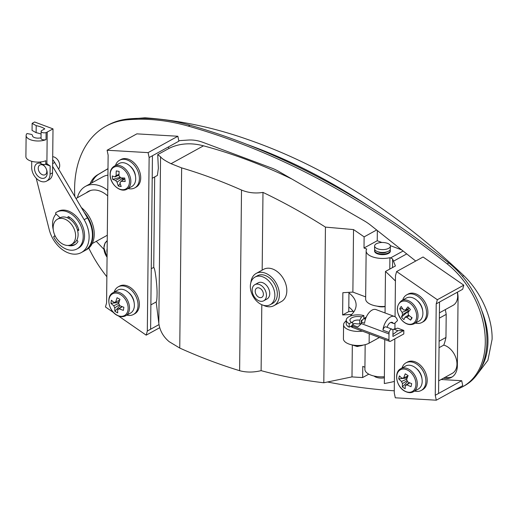 <?xml version="1.0" encoding="UTF-8"?>
<svg xmlns="http://www.w3.org/2000/svg" width="518" height="518" viewBox="0 0 518 518"><rect width="100%" height="100%" fill="white"/><g stroke="black" fill="none" stroke-linecap="round" stroke-linejoin="round"><path stroke-width="0.78" d="M374.566 250.421L374.559 251.01A7.887 3.561 0.6 0 0 379.791 254.429A7.887 3.561 0.6 0 0 388.571 253.386A7.887 3.561 0.6 0 0 390.326 251.172L390.332 250.589A7.887 3.561 -179.4 0 1 379.869 253.852A7.887 3.561 -179.4 0 1 374.566 250.421A7.887 3.561 -179.4 0 1 374.786 249.605M439.406 312.853L453.023 305.361A15.767 10.975 -118.8 0 0 457.672 296.128A15.767 10.975 -118.8 0 0 457.277 292.249M438.694 380.834L452.311 373.342A15.767 10.975 -118.8 0 0 456.96 364.115A15.767 10.975 -118.8 0 0 443.764 345.111L439.044 347.714M152.208 178.283L157.388 175.434L158.366 168.227L157.718 154.623L169.095 148.355A15.767 10.975 -118.8 0 0 168.149 147.093M392.521 267.573L392.612 258.961A13.144 9.149 -118.8 0 0 390.533 257.938L389.899 257.705A16.298 7.369 0.6 0 1 366.148 250.919A16.298 7.369 0.6 0 1 366.718 249.029L364.005 248.018L364.122 236.881A611.078 425.375 -118.8 0 0 353.535 229.578L325.44 227.111A611.078 425.375 -118.8 0 0 262.982 192.405C255.406 193.622 248.245 192.832 241.511 190.041L239.614 370.687A611.078 425.375 61.2 0 1 179.752 348.057L169.179 341.686C163.261 336.739 159.809 330.607 158.819 323.297L156.177 301.923C156.695 301.217 156.986 298.847 157.045 294.82C157.407 286.745 155.018 267.159 153.729 267.631A15.767 10.975 -118.8 0 0 151.761 268.389L151.256 268.667M255.206 291.194A5.258 3.658 -118.8 0 0 257.491 296.296A5.258 3.658 -118.8 0 0 261.83 297.326A5.258 3.658 -118.8 0 0 263.384 294.25A5.258 3.658 -118.8 0 0 261.098 289.148A5.258 3.658 -118.8 0 0 256.76 288.118A5.258 3.658 -118.8 0 0 255.206 291.194M252.143 290.048A9.201 6.404 61.2 0 1 254.856 284.667A9.201 6.404 61.2 0 1 262.451 286.467A9.201 6.404 61.2 0 1 266.446 295.396A9.201 6.404 61.2 0 1 263.733 300.783A9.201 6.404 61.2 0 1 256.138 298.977A9.201 6.404 61.2 0 1 252.143 290.048M254.856 284.667L258.165 282.847A9.201 6.404 61.2 0 1 265.753 284.647A9.201 6.404 61.2 0 1 269.755 293.576A9.201 6.404 61.2 0 1 267.035 298.964L263.733 300.783M250.343 286.318A15.767 10.975 61.2 0 1 254.998 277.091A15.767 10.975 61.2 0 1 268.007 280.18A15.767 10.975 61.2 0 1 274.864 295.493A15.767 10.975 61.2 0 1 270.208 304.72A15.767 10.975 61.2 0 1 257.193 301.625A15.767 10.975 61.2 0 1 250.343 286.318M254.998 277.091L257.478 275.725A15.767 10.975 61.2 0 1 270.487 278.813A15.767 10.975 61.2 0 1 277.337 294.127A15.767 10.975 61.2 0 1 272.688 303.354L270.208 304.72M250.867 282.588A18.395 12.808 61.2 0 1 256.209 273.42A18.395 12.808 61.2 0 1 271.393 277.026A18.395 12.808 61.2 0 1 279.383 294.891A18.395 12.808 61.2 0 1 273.951 305.659A18.395 12.808 61.2 0 1 263.351 305.264M256.209 273.42L263.649 269.328A18.395 12.808 61.2 0 1 278.826 272.934A18.395 12.808 61.2 0 1 286.823 290.792A18.395 12.808 61.2 0 1 281.391 301.56L273.951 305.659M124.372 119.49L144.943 117.8C179.474 120.273 213.688 127.486 247.585 139.452C323.821 165.799 395.875 211.169 463.74 275.57C480.523 291.731 492.579 317.262 492.1 339.316L487.885 360.34L476.521 375.259M481.565 310.055A65.708 45.739 61.2 0 1 487.969 341.589A65.708 45.739 61.2 0 1 480.963 368.104M389.782 269.082L389.899 257.705M239.614 370.687C246.328 372.513 253.496 372.5 261.111 370.648A611.078 425.375 -118.8 0 0 323.808 382.763L351.987 376.897L352.324 345.26M351.987 376.897A611.078 425.375 -118.8 0 0 362.652 377.538L362.768 366.401L364.931 367.21M365.669 296.885L352.881 292.1L353.535 229.578M352.881 292.1L342.858 292.702L342.625 314.976L351.735 314.426M323.808 382.763L325.44 227.111M385.049 312.956L385.483 271.445L395.402 265.987L392.612 258.961M348.957 292.34L348.756 311.603L353.159 311.337M365.164 344.664L364.905 369.308A16.298 7.369 0.6 0 0 384.382 376.728M385.12 306.403A16.298 7.369 -179.4 0 1 365.643 298.977L366.148 250.919M390.533 257.938L403.101 251.023M395.428 281.021A64.394 44.826 -118.8 0 0 394.807 280.393A269.399 187.529 -118.8 0 0 385.483 271.445M439.109 341.232L445.959 337.464A64.394 44.826 61.2 0 1 443.764 345.111M246.445 144.218A613.985 427.402 61.2 0 1 368.007 205.665M445.299 309.609A64.394 44.826 61.2 0 1 446.205 314.374L439.355 318.143M445.959 337.464L446.205 314.374M153.729 267.631L154.681 176.923M169.095 148.355A85.418 59.46 61.2 0 1 203.503 145.823A611.078 425.375 61.2 0 1 291.912 179.04M377.337 230.529L377.233 240.734L381.921 242.495M390.307 245.629L401.67 249.877M107.925 175.149A29.701 20.675 -118.8 0 0 102.797 176.839L85.444 186.389A29.701 20.675 -118.8 0 0 77.402 197.714M261.111 370.648L261.804 304.707M262.166 270.143L262.982 192.405M179.752 348.057L181.637 167.884A611.078 425.375 61.2 0 1 241.511 190.041M394.379 381.436A64.394 44.826 -118.8 0 1 393.745 381.591A269.399 187.529 -118.8 0 1 384.311 383.521L384.77 339.523M181.637 167.884L171.037 163.694C165.138 160.774 161.648 158.476 160.561 156.792L157.718 154.623M368.797 374.151L362.652 377.538M377.233 240.734L364.005 248.018M376.651 229.986L364.122 236.881M107.763 190.352A29.701 20.675 -118.8 0 0 85.444 186.389M107.705 195.914A23.919 16.647 -118.8 0 0 88.228 191.459A23.919 16.647 -118.8 0 0 86.202 192.877M348.756 311.603L342.625 314.976M377.246 306.164A8.016 3.626 0.6 0 0 385.114 306.598M350.731 326.327A8.016 3.626 0.6 0 0 353.8 327.933M346.244 320.532L344.625 322.332A14.459 6.533 0.6 0 0 343.576 324.741A14.459 6.533 0.6 0 0 362.412 331.157M379.39 337.509L369.12 343.162A14.459 6.533 -179.4 0 1 353.03 345.072A14.459 6.533 -179.4 0 1 343.428 338.804L343.576 324.741M348.951 292.916A52.564 23.763 -179.4 0 1 356.112 305.063A52.564 23.763 -179.4 0 1 352.292 313.811L350.181 316.161M353.677 312.069A52.564 23.763 0.6 0 0 348.802 306.98M159.032 324.585L147.319 331.034L149.132 157.556L148.096 152.629L107.096 150.239L108.132 155.16L106.591 302.855L105.458 306.967L113.669 312.645M150.621 329.215L152.441 155.737L149.132 157.556M118.447 315.954L146.186 335.152L147.319 331.034M159.771 327.674L146.186 335.152M152.441 155.737L178.891 141.174L177.855 136.253L148.096 152.629M177.855 136.253L136.856 133.858L107.096 150.239M394.826 338.895L394.256 392.877L395.292 397.805L436.292 400.2L462.742 385.638L461.706 380.711L435.256 395.273L436.214 303.846L437.347 299.728L396.62 271.549L395.487 275.667L395.053 316.763M438.565 393.453L439.523 302.026L436.214 303.846M387.147 327.344A5.517 3.076 -69.5 0 1 392.243 322.384A5.517 3.076 -69.5 0 1 393.162 323.141A2.629 1.463 110.5 0 0 393.602 323.497A2.629 1.463 110.5 0 0 394.975 323.018L394.93 328.852M436.292 400.2L435.256 395.273M437.347 299.728L463.798 285.172L462.665 289.284L439.523 302.026M463.798 285.172L423.064 256.993L396.62 271.549M461.706 380.711L441.103 379.513M53.276 229.804A20.105 13.999 61.2 0 1 56.093 214.038M64.251 244.774A14.459 10.062 61.2 0 1 53.749 232.226A14.459 10.062 61.2 0 1 57.42 219.218A14.459 10.062 61.2 0 1 64.523 218.991A14.459 10.062 61.2 0 1 75.026 231.54A14.459 10.062 61.2 0 1 71.361 244.548A14.459 10.062 61.2 0 1 64.251 244.774M57.42 219.218L59.894 217.858A14.459 10.062 61.2 0 1 67.003 217.625A14.459 10.062 61.2 0 1 77.506 230.173A14.459 10.062 61.2 0 1 73.841 243.182L71.361 244.548M36.202 178.198L49.229 229.694A26.282 18.298 -118.8 0 0 68.441 252.959A26.282 18.298 -118.8 0 0 81.358 252.544A26.282 18.298 -118.8 0 0 84.143 219.697L52.609 166.33M81.358 252.544L84.667 250.725A26.282 18.298 -118.8 0 0 87.451 217.877L54.714 162.477A13.144 9.149 -118.8 0 0 52.681 159.673M84.169 212.328A26.282 18.298 61.2 0 1 85.166 250.453A26.282 18.298 61.2 0 1 84.913 250.582M81.332 207.53A26.282 18.298 61.2 0 1 94.03 230.555A26.282 18.298 61.2 0 1 86.487 249.721L85.166 250.453M92.204 243.577L106.209 235.865A23.653 16.466 -118.8 0 0 107.297 235.185M103.976 249.391L96.277 241.336M455.173 389.808A76.088 52.965 -118.8 0 0 462.833 386.648A76.088 52.965 -118.8 0 0 485.295 342.113A76.088 52.965 -118.8 0 0 447.144 263.863A789.808 549.792 -118.8 0 0 188.345 126.127A264.148 183.871 -118.8 0 0 127.227 119.813A106.449 74.1 -118.8 0 0 106.022 126.185A106.449 74.1 -118.8 0 0 74.806 196.484M462.833 386.648L464.484 385.735A76.088 52.965 -118.8 0 0 486.946 341.207A76.088 52.965 -118.8 0 0 448.795 262.95A789.808 549.792 -118.8 0 0 189.996 125.214A264.148 183.871 -118.8 0 0 128.878 118.9A106.449 74.1 -118.8 0 0 107.673 125.272L106.022 126.185M327.596 382.006A789.808 549.792 -118.8 0 0 394.282 390.799M88.785 248.103A106.449 74.1 -118.8 0 0 106.863 276.761M443.55 378.166A19.71 13.721 -118.8 0 0 451.534 377.324A19.71 13.721 -118.8 0 0 457.355 365.792L458.067 297.805A19.71 13.721 -118.8 0 0 457.394 292.184M107.997 168.648L97.397 174.929A32.33 22.501 -118.8 0 0 90.093 183.832M415.708 261.04L370.907 225.421A52.564 36.59 -118.8 0 0 364.063 220.739L278.729 171.419A52.564 36.59 -118.8 0 0 271.626 168.046L203.108 142.411A52.564 36.59 -118.8 0 0 188.41 140.048L178.788 140.689M445.202 377.259A19.71 13.721 -118.8 0 0 452.337 376.832M107.99 168.719L99.055 174.022A32.33 22.501 -118.8 0 0 91.744 182.919M107.232 241.051A11.972 8.333 -118.8 0 0 103.937 247.921A11.972 8.333 -118.8 0 0 107.064 257.2M107.148 249.644A20.985 9.486 -179.4 0 1 106.967 249.527A20.668 16.738 -45 0 0 106.941 251.942A20.985 9.486 0.6 0 0 107.122 252.059M134.143 302.713A10.774 7.498 -118.8 0 0 128.548 292.547M126.832 315.112A15.767 10.975 -118.8 0 0 133.411 314.491L134.738 313.766A15.767 10.975 -118.8 0 0 139.387 304.532A15.767 10.975 -118.8 0 0 132.537 289.225A15.767 10.975 -118.8 0 0 119.528 286.13L118.201 286.862A15.767 10.975 -118.8 0 0 114.154 292.087M133.411 314.491A15.767 10.975 -118.8 0 0 138.066 305.264A15.767 10.975 -118.8 0 0 131.216 289.95A15.767 10.975 -118.8 0 0 118.201 286.862M127.991 310.042A12.393 8.625 -118.8 0 0 120.182 294.373A12.393 8.625 -118.8 0 0 109.02 299.352A12.393 8.625 -118.8 0 0 116.828 315.022A12.393 8.625 -118.8 0 0 127.991 310.042M125.628 315.779L130.491 313.099A13.144 9.149 -118.8 0 0 134.065 302.279A13.144 9.149 -118.8 0 0 125.932 290.637A13.144 9.149 -118.8 0 0 117.819 290.074L112.956 292.754C105.64 296.29 108.657 311.014 117.01 315.268C120.189 316.958 123.064 317.133 125.628 315.779A13.144 9.149 -118.8 0 0 129.196 304.953A13.144 9.149 -118.8 0 0 121.07 293.317A13.144 9.149 -118.8 0 0 112.956 292.754M119.412 304.83L114.841 307.789A3.982 2.771 -118.8 0 1 113.798 305.704A26.217 14.064 9.2 0 1 110.93 303.347A25.997 19.179 -36.8 0 1 111.124 301.8A25.997 19.179 -36.8 0 1 111.435 300.239A26.217 14.064 -170.8 0 0 114.303 302.596A3.982 2.771 -118.8 0 1 114.99 302.098A3.982 2.771 -118.8 0 1 115.786 301.936L114.303 302.596M114.841 307.789A26.217 12.51 119.4 0 0 114.879 311.266A25.997 20.558 164.9 0 0 117.735 312.878A26.217 12.51 -60.6 0 1 117.696 309.401A3.982 2.771 -118.8 0 0 118.823 309.058A3.982 2.771 -118.8 0 0 119.179 308.741A26.217 14.064 9.2 0 0 123.375 310.366A25.997 3.024 103.5 0 1 123.614 308.845A25.997 3.024 103.5 0 1 123.88 307.252A26.217 14.064 -170.8 0 1 119.684 305.626A3.982 2.771 -118.8 0 0 118.648 303.542A26.217 12.51 -60.6 0 1 119.936 299.339A25.997 4.409 24 0 1 117.074 297.727A26.217 12.51 119.4 0 0 115.786 301.936L119.632 300.194M122.248 306.682L119.179 308.741M113.798 305.704L118.654 303.516M118.939 302.441L110.93 303.347M119.056 300.459L118.751 302.337M117.696 309.401L122.028 306.598M114.879 311.266L119.93 305.737M122.06 177.92A3.367 2.344 -118.8 0 0 122.526 178.393A3.367 2.344 -118.8 0 0 124.301 179.189M118.246 166.589A12.393 8.625 -118.8 0 0 110.328 176.508A12.393 8.625 -118.8 0 0 121.413 189.62A12.393 8.625 -118.8 0 0 129.332 179.707A12.393 8.625 -118.8 0 0 118.246 166.589M126.955 189.187L131.818 186.506A13.144 9.149 -118.8 0 0 135.561 176.69A13.144 9.149 -118.8 0 0 119.146 163.481L114.277 166.161C111.027 168.208 109.674 171.607 110.224 176.353C111.13 185.107 120.811 192.936 126.955 189.187A13.144 9.149 -118.8 0 0 130.698 179.37A13.144 9.149 -118.8 0 0 114.277 166.161M124.825 178.859L121.005 181.261A3.982 2.771 -118.8 0 1 120.15 182.465A3.982 2.771 -118.8 0 1 119.949 182.582A26.217 16.479 -80.4 0 0 121.199 186.506A25.997 16.142 149.7 0 1 119.736 186.312A25.997 16.142 149.7 0 1 118.337 186.02L120.163 183.411M121.005 181.261A26.217 9.091 -7.8 0 0 125.201 181.494A25.997 6.553 87.7 0 1 124.728 178.024A26.217 9.091 172.2 0 1 120.526 177.797A3.982 2.771 -118.8 0 0 119.049 176.049A26.217 16.479 -80.4 0 1 119.121 171.4L116.259 170.914A26.217 16.479 99.6 0 0 116.187 175.57A3.982 2.771 -118.8 0 0 115.132 176.884A26.217 9.091 172.2 0 1 112.257 175.926A25.997 22.701 -56.4 0 0 112.736 179.396A26.217 9.091 -7.8 0 0 115.611 180.355A3.982 2.771 -118.8 0 0 117.087 182.103A26.217 16.479 99.6 0 0 118.337 186.02M116.187 175.57L119.011 174.365M116.259 170.914L119.121 171.4M122.177 180.529L122.714 179.759L122.526 178.393L117.087 182.103M119.949 182.582L120.318 182.33M122.714 179.759L123.252 179.85M119.017 175L115.132 176.884M115.611 180.355L120.823 177.823M112.736 179.396L120.234 177.305M115.482 165.501A15.767 10.975 61.2 0 1 119.528 160.269A15.767 10.975 61.2 0 1 137.477 170.228A15.767 10.975 61.2 0 1 134.738 187.898A15.767 10.975 61.2 0 1 128.153 188.526M119.528 160.269L120.849 159.544A15.767 10.975 61.2 0 1 138.798 169.503A15.767 10.975 61.2 0 1 136.059 187.173L134.738 187.898M135.47 176.12A10.774 7.498 -118.8 0 0 129.876 165.954M398.75 304.021A12.393 8.625 -118.8 0 0 402.117 320.441A12.393 8.625 -118.8 0 0 415.319 321.322A12.393 8.625 -118.8 0 0 411.952 304.908A12.393 8.625 -118.8 0 0 398.75 304.021M414.16 323.75L419.023 321.076A13.144 9.149 -118.8 0 0 417.903 301.327A13.144 9.149 -118.8 0 0 406.345 298.051L401.482 300.725C395.746 305.885 395.966 312.503 402.143 320.571C406.144 324.508 410.146 325.563 414.16 323.75A13.144 9.149 -118.8 0 0 413.04 304.001A13.144 9.149 -118.8 0 0 401.482 300.725M409.214 315.637L406.883 317.269A3.982 2.771 -118.8 0 1 405.121 317.152A26.217 6.734 -43.8 0 0 403.956 319.677A25.997 23.673 -169.6 0 1 401.463 317.068L408.443 311.053L402.628 314.543A3.982 2.771 -118.8 0 1 402.182 312.36A26.217 17.58 32.4 0 1 399.76 308.773A25.997 14.051 -22.2 0 1 400.446 307.601A25.997 14.051 -22.2 0 1 401.243 306.436A26.217 17.58 -147.6 0 0 403.664 310.017A3.982 2.771 -118.8 0 1 405.419 310.133A26.217 6.734 136.2 0 1 407.912 306.883A25.997 7.524 41.6 0 0 410.411 309.486A26.217 6.734 -43.8 0 0 407.912 312.743A3.982 2.771 -118.8 0 1 408.365 314.925A26.217 17.58 -147.6 0 0 412.108 317.78A25.997 2.104 118.1 0 1 411.35 318.991A25.997 2.104 118.1 0 1 410.625 320.118L411.732 317.528M406.883 317.269A26.217 17.58 32.4 0 0 410.625 320.118M402.628 314.543A26.217 6.734 136.2 0 0 401.463 317.068M402.182 312.36L408.19 309.816L407.504 309.104M399.76 308.773L402.739 308.78M408.339 308.689A3.367 2.344 -118.8 0 0 408.19 309.816A3.367 2.344 -118.8 0 0 408.443 311.053A3.367 2.344 -118.8 0 0 408.708 311.655M407.86 311.972L408.203 312.335M405.419 310.133L409.207 308.262M405.121 317.152L408.553 315.093M402.687 300.064A15.767 10.975 61.2 0 1 406.734 294.839A15.767 10.975 61.2 0 1 424.682 304.798A15.767 10.975 61.2 0 1 421.943 322.468A15.767 10.975 61.2 0 1 415.358 323.09M406.734 294.839L408.055 294.107A15.767 10.975 61.2 0 1 426.003 304.072A15.767 10.975 61.2 0 1 423.264 321.736L421.943 322.468M422.675 310.69A10.774 7.498 -118.8 0 0 417.074 300.518M396.95 374.721A12.393 8.625 -118.8 0 0 404.105 390.656A12.393 8.625 -118.8 0 0 415.695 386.59A12.393 8.625 -118.8 0 0 408.54 370.661A12.393 8.625 -118.8 0 0 396.95 374.721M413.448 391.737L418.311 389.057A13.144 9.149 -118.8 0 0 421.95 378.593A13.144 9.149 -118.8 0 0 414.329 366.945A13.144 9.149 -118.8 0 0 405.633 366.032L400.77 368.712C393.686 372.157 396.257 386.253 404.247 390.883C407.931 392.916 411.001 393.201 413.448 391.737A13.144 9.149 -118.8 0 0 417.081 381.267A13.144 9.149 -118.8 0 0 409.466 369.619A13.144 9.149 -118.8 0 0 400.77 368.712M403.431 377.9L402.233 378.438A3.982 2.771 -118.8 0 1 402.81 378.056A3.982 2.771 -118.8 0 1 403.775 377.894A26.217 11.674 122.3 0 1 405.27 373.808A25.997 5.025 26.7 0 0 408.093 375.595A26.217 11.674 -57.7 0 0 406.604 379.688A3.982 2.771 -118.8 0 1 407.556 381.805A26.217 14.763 -167.5 0 0 411.706 383.65A25.997 2.286 106 0 0 411.357 385.191A25.997 2.286 106 0 0 411.039 386.661A26.217 14.763 12.5 0 1 406.883 384.816A3.982 2.771 -118.8 0 1 406.636 385.016A3.982 2.771 -118.8 0 1 405.341 385.36L409.466 382.724M402.233 378.438A26.217 14.763 -167.5 0 1 399.41 375.867A25.997 18.441 -34.2 0 0 399.015 377.376A25.997 18.441 -34.2 0 0 398.737 378.878A26.217 14.763 12.5 0 0 401.567 381.449A3.982 2.771 -118.8 0 0 402.518 383.573A26.217 11.674 122.3 0 0 402.356 386.927A25.997 21.18 168 0 0 405.18 388.714A26.217 11.674 -57.7 0 1 405.341 385.36M401.567 381.449L406.779 379.124M407.031 378.367L406.526 378.043L398.737 378.878M409.777 382.86L406.883 384.816M407.815 376.275A3.367 2.344 -118.8 0 0 407.543 376.962M406.87 376.482L406.526 378.043M403.775 377.894L407.925 375.997M407.148 380.607L402.518 383.573M402.356 386.927L407.498 381.565M401.974 368.052A15.767 10.975 61.2 0 1 406.021 362.82A15.767 10.975 61.2 0 1 423.97 372.785A15.767 10.975 61.2 0 1 421.231 390.449A15.767 10.975 61.2 0 1 414.646 391.077M406.021 362.82L407.342 362.095A15.767 10.975 61.2 0 1 425.291 372.053A15.767 10.975 61.2 0 1 422.552 389.724L421.231 390.449M421.963 378.671A10.774 7.498 -118.8 0 0 416.362 368.505M364.173 318.81L364.581 318.039A8.146 3.684 -179.4 0 1 365.572 318.823M361.519 316.893L363.882 315.591A11.83 5.348 0.6 0 0 346.251 320.079A11.83 5.348 0.6 0 0 349.21 323.666L351.573 322.364A8.146 3.684 -179.4 0 1 351.036 321.995A8.146 3.684 -179.4 0 1 352.059 317.67A8.146 3.684 -179.4 0 1 361.519 316.893L359.764 320.189A5.517 2.493 0.6 0 0 353.762 320.94A5.517 2.493 0.6 0 0 352.531 322.487A5.517 2.493 0.6 0 0 353.276 323.756L353.276 324.268M346.251 320.079L346.212 323.595A11.83 5.348 0.6 0 0 349.177 327.182L351.709 325.79L351.696 327.059M361.279 323.62L361.311 320.506L362.509 319.839M353.276 323.756L351.573 322.364M393.745 329.157L397.83 330.685L403.826 330.439L397.701 328.147L393.745 329.157A19.71 10.995 -69.5 0 1 392.812 329.998M392.935 334.505L397.83 330.685M388.999 333.942L388.94 339.802A2.629 1.463 110.5 0 0 389.672 341.356A2.629 1.463 110.5 0 0 390.566 341.239L403.794 333.955L403.826 330.439L392.916 336.447L392.974 331.054A3.153 1.761 -69.5 0 0 392.094 329.189A3.153 1.761 -69.5 0 0 389.083 332.459A11.83 6.598 110.5 0 0 388.999 333.942L361.415 323.62L357.789 326.975L352.169 324.87L352.162 326.042L388.94 339.802M394.975 323.018L397.468 320.603A11.83 6.598 110.5 0 0 394.451 316.479A11.83 6.598 110.5 0 0 382.957 330.167L389.083 332.459M361.415 323.62A11.83 6.598 -69.5 0 1 361.499 322.138L364.568 323.284A11.83 6.598 -69.5 0 1 376.062 309.596L394.451 316.479M382.957 330.167A3.153 1.761 -69.5 0 1 385.968 326.897L392.094 329.189M365.443 319.217L364.51 318.874A3.153 1.761 110.5 0 0 361.499 322.138M364.581 318.039L366.252 317.12M361.415 323.588A8.146 3.684 -179.4 0 1 354.636 323.51L352.169 324.87M359.725 323.821L359.764 320.189M349.177 327.182L349.21 323.666M363.882 315.591L363.85 318.848M389.672 341.356L352.894 327.596A2.629 1.463 -69.5 0 1 352.162 326.042M40.941 163.487L40.941 163.487A8.146 5.672 61.2 0 0 34.531 168.389A8.146 5.672 61.2 0 0 40.792 178.024A8.146 5.672 61.2 0 0 46.646 169.852A8.146 5.672 61.2 0 0 44.723 166.356A8.146 5.672 61.2 0 0 42.56 164.335M44.943 166.641A5.517 3.84 -118.8 0 0 42.573 164.925A5.517 3.84 -118.8 0 0 39.86 165.009A5.517 3.84 -118.8 0 0 38.461 169.975A5.517 3.84 -118.8 0 0 42.47 174.767A5.517 3.84 -118.8 0 0 45.183 174.683A5.517 3.84 -118.8 0 0 46.523 169.509M58.566 169.004A7.226 5.031 -118.8 0 0 59.143 162.451A7.226 5.031 -118.8 0 0 54.157 157.032A7.226 5.031 -118.8 0 0 52.713 156.708M41.045 137.743A5.517 2.493 -179.4 0 1 35.353 137.833A5.517 2.493 -179.4 0 1 32.427 135.593A5.517 2.493 -179.4 0 1 32.44 135.457A2.629 1.185 0.6 0 0 32.446 135.386A2.629 1.185 0.6 0 0 30.815 134.272L27.007 133.534A11.83 5.348 0.6 0 0 26.12 135.528L25.9 156.63A11.83 5.348 -179.4 0 0 33.003 161.616A11.83 5.348 -179.4 0 0 45.817 160.716L45.778 164.238A11.83 5.348 -179.4 0 0 46.885 163.707L50.149 165.987L50.065 174.197A11.83 8.236 -118.8 0 1 46.568 181.119A11.83 8.236 -118.8 0 1 36.81 178.801A11.83 8.236 -118.8 0 1 31.676 167.314L31.734 161.312M46.568 181.119L49.048 179.752A11.83 8.236 -118.8 0 0 52.538 172.831L53.004 128.872L34.615 121.995L32.135 123.362L36.208 125.647A19.71 8.91 -179.4 0 1 44.794 128.859L41.816 130.497A3.153 1.425 -179.4 0 0 41.116 131.384A3.153 1.425 -179.4 0 0 42.826 132.673A3.153 1.425 -179.4 0 0 46.108 132.589A11.83 5.348 0.6 0 0 47.216 132.058L53.004 128.872M32.135 123.362L32.058 130.394L36.137 132.679L36.208 125.647M36.137 132.679A19.71 8.91 -179.4 0 1 41.084 134.078M26.12 135.528A11.83 5.348 0.6 0 0 33.223 140.514A11.83 5.348 0.6 0 0 46.037 139.62L46.108 132.589M40.792 162.38L39.854 162.03M46.037 139.62A3.153 1.425 -179.4 0 1 42.748 139.705A3.153 1.425 -179.4 0 1 41.039 138.416L41.116 131.384M40.792 161.94L40.786 163.028A3.153 1.425 0.6 0 0 42.495 164.316A3.153 1.425 0.6 0 0 45.778 164.238M50.149 165.987L45.597 164.29M40.786 162.49L39.608 162.043M384.369 377.797A7.887 3.561 -179.4 0 1 378.574 377.868A7.887 3.561 -179.4 0 1 374.087 376.049M379.914 249.398A7.887 3.561 -179.4 0 1 374.611 245.972A7.887 3.561 -179.4 0 1 385.075 242.702A7.887 3.561 -179.4 0 1 390.378 246.134A7.887 3.561 -179.4 0 1 379.914 249.398M390.378 246.134L390.352 248.951A7.887 3.561 -179.4 0 1 379.888 252.214A7.887 3.561 -179.4 0 1 374.579 248.782L374.611 245.972M386.791 251.884A5.258 2.376 -179.4 0 1 380.73 252.739A5.258 2.376 -179.4 0 1 378.075 251.793M390.132 249.767A7.887 3.561 -179.4 0 1 390.332 250.589M60.107 217.741L55.938 213.889A0.79 0.55 61.2 0 1 55.789 212.684A21.024 14.633 61.2 0 1 56.727 212.102L58.048 211.37A21.024 14.633 61.2 0 1 69.626 211.558A21.024 14.633 61.2 0 1 83.851 230.037A21.024 14.633 61.2 0 1 78.328 248.213L77.007 248.938A21.024 14.633 61.2 0 1 65.43 248.757A21.024 14.633 61.2 0 1 53.853 237.225A0.79 0.55 61.2 0 1 54.176 236.234L55.322 236.273M56.727 212.102A21.024 14.633 61.2 0 1 68.305 212.283A21.024 14.633 61.2 0 1 82.53 230.769A21.024 14.633 61.2 0 1 77.007 248.938M70.461 244.962A16.298 11.344 -118.8 0 0 75.369 244.399M67.942 245.441A16.298 11.344 -118.8 0 0 74.728 244.794A16.298 11.344 -118.8 0 0 77.791 241.848A0.79 0.55 -118.8 0 0 77.545 240.779L76.832 240.093M77.59 230.497L78.354 230.497A0.79 0.55 -118.8 0 0 78.742 229.72A16.298 11.344 -118.8 0 0 68.622 216.699A0.79 0.55 -118.8 0 0 67.929 217.087L67.858 217.981M77.396 229.772L78.755 229.772M69.198 217.016L69.069 218.622M463.74 275.57L462.412 276.301M406.734 253.904L393.57 261.156M395.441 280.044L394.807 280.393M144.943 117.8L144.01 118.318M158.819 323.297L160.561 156.792M203.503 145.823L171.037 163.694M369.12 343.162L369.217 333.702M84.143 219.697L87.451 217.877M52.635 163.617L54.714 162.477M447.144 263.863L448.795 262.95M188.345 126.127L189.996 125.214M127.227 119.813L128.878 118.9M97.397 174.929L99.055 174.022M391.051 322.351L393.162 323.141M352.499 344.975A7.427 3.361 0.6 0 0 363.137 345.092M52.538 172.831L50.065 174.197M46.885 163.707L47.216 132.058M78.697 230.309L78.354 230.497M68.622 216.705L67.929 217.087M55.063 235.748L54.176 236.234M156.177 301.962L150.88 304.875M75.997 198.491L90.514 190.501M107.064 257.226L103.891 247.772L105.05 242.981L107.239 240.507M363.979 344.936L357.219 346.542L351.664 344.807M390.773 322.436L393.602 323.497M55.037 235.69L53.963 236.286"/></g></svg>

